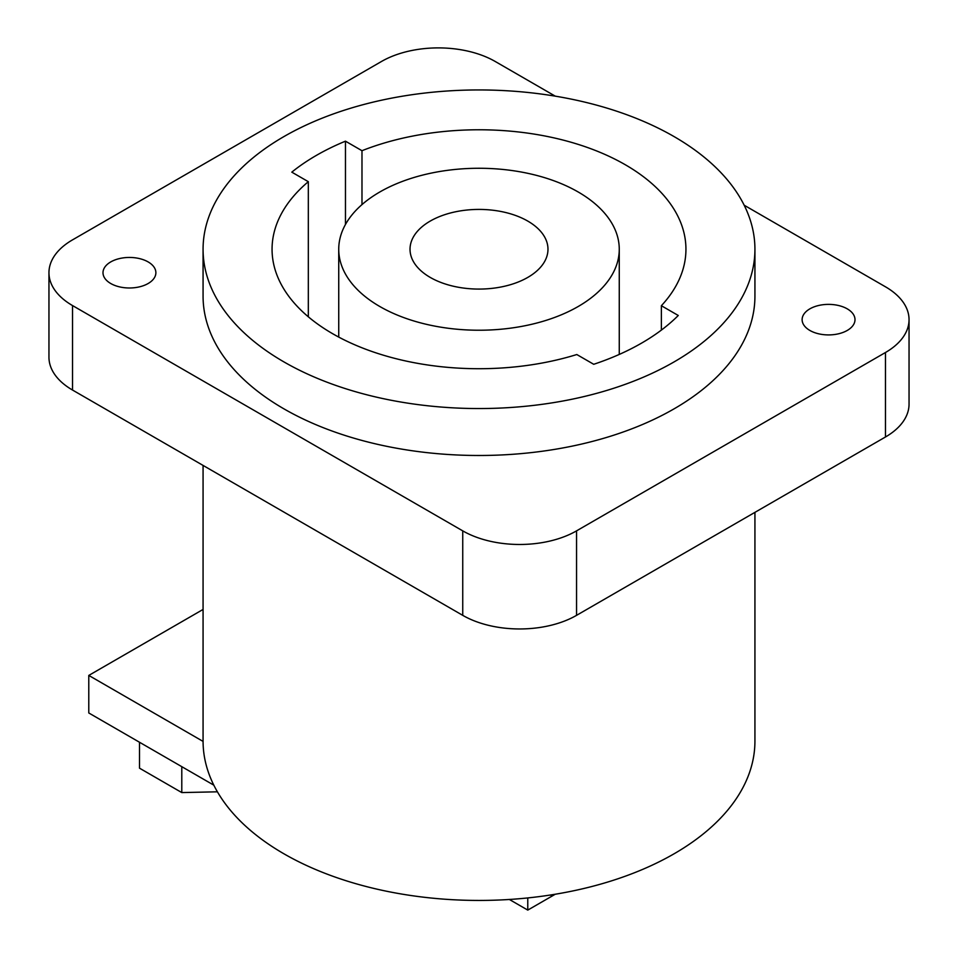 <?xml version="1.0" encoding="UTF-8"?>
<svg xmlns="http://www.w3.org/2000/svg" width="958" height="958" viewBox="0 0 958 958"><rect width="100%" height="100%" fill="white"/><g stroke="black" fill="none" stroke-linecap="round" stroke-linejoin="round"><path stroke-width="1.44" d="M754.928 512.362L754.928 741.133A275.928 159.303 0 0 1 674.109 853.782A275.928 159.303 180 0 1 373.632 888.365A275.928 159.303 180 0 1 203.072 741.408A275.928 159.303 180 0 1 203.072 741.133L203.072 465.432M552.167 894.736L552.167 896.017L555.269 894.233L527.774 910.1L509.357 899.466M527.774 897.921L527.774 910.1M552.167 896.017L550.419 895.011M213.826 785.165L88.783 712.968L88.783 675.426L203.072 609.444M217.418 791.811L181.792 792.577L139.509 768.172L139.509 742.258M181.792 766.663L181.792 792.577M203.072 741.408L88.783 675.426M555.257 96.147L495.262 61.504A80.472 46.463 0 0 0 381.452 61.504L72.533 239.859A80.472 46.463 0 0 0 48.954 272.719L48.954 357.202A80.472 46.463 0 0 0 72.533 390.05L462.738 615.347A80.472 46.463 0 0 0 576.548 615.347L885.467 436.992A80.472 46.463 0 0 0 909.046 404.132L909.046 319.649A80.472 46.463 0 0 0 885.467 286.801L744.174 205.216M48.954 272.719A80.472 46.463 0 0 0 72.533 305.566L462.738 530.864A80.472 46.463 0 0 0 576.548 530.864L885.467 352.508A80.472 46.463 0 0 0 909.046 319.649M674.109 408.826A275.928 159.303 0 0 0 754.928 296.178L754.928 249.248A275.928 159.303 0 0 0 584.596 102.075A275.928 159.303 0 0 0 283.891 136.599A275.928 159.303 180 0 0 203.072 249.248L203.072 296.178A275.928 159.303 180 0 0 373.404 443.362A275.928 159.303 180 0 0 674.109 408.826M809.869 330.45A26.441 15.268 0 0 0 838.681 333.755A26.441 15.268 0 0 0 855.003 319.649A26.441 15.268 0 0 0 847.267 308.859A26.441 15.268 0 0 0 818.443 305.542A26.441 15.268 0 0 0 802.121 319.649A26.441 15.268 0 0 0 809.869 330.45M110.733 283.508A26.441 15.268 0 0 0 139.557 286.825A26.441 15.268 0 0 0 155.879 272.719A26.441 15.268 0 0 0 148.131 261.917A26.441 15.268 0 0 0 119.319 258.612A26.441 15.268 0 0 0 102.997 272.719A26.441 15.268 0 0 0 110.733 283.508M203.072 249.248A275.928 159.303 180 0 0 373.404 396.42A275.928 159.303 180 0 0 674.109 361.896A275.928 159.303 0 0 0 754.928 249.248M308.32 181.685A206.94 119.475 180 0 0 272.06 249.248A206.94 119.475 180 0 0 576.812 354.532L593.721 364.291A229.932 132.755 0 0 0 678.276 315.481L661.367 305.722A206.94 119.475 180 0 0 685.94 249.248A206.94 119.475 180 0 0 575.459 143.544A206.94 119.475 180 0 0 361.98 150.705L345.467 141.173A229.932 132.755 0 0 0 291.807 172.153L308.32 181.685L308.32 316.811M361.98 150.705L361.98 204.605M345.467 141.173L345.467 224.471M661.367 305.722L661.367 330.103M338.737 249.248A140.263 80.975 180 0 0 425.328 324.067A140.263 80.975 180 0 0 578.177 306.512A140.263 80.975 0 0 0 619.263 249.248A140.263 80.975 0 0 0 532.672 174.428A140.263 80.975 0 0 0 379.823 191.983A140.263 80.975 180 0 0 338.737 249.248L338.737 337.096M527.774 277.413A68.976 39.829 0 0 0 547.976 249.248A68.976 39.829 0 0 0 505.393 212.448A68.976 39.829 0 0 0 430.226 221.082A68.976 39.829 180 0 0 410.024 249.248A68.976 39.829 180 0 0 452.607 286.047A68.976 39.829 180 0 0 527.774 277.413M885.467 352.508L885.467 436.992M576.548 530.864L576.548 615.347M462.738 530.864L462.738 615.347M72.533 305.566L72.533 390.05M619.263 249.248L619.263 354.436"/></g></svg>
